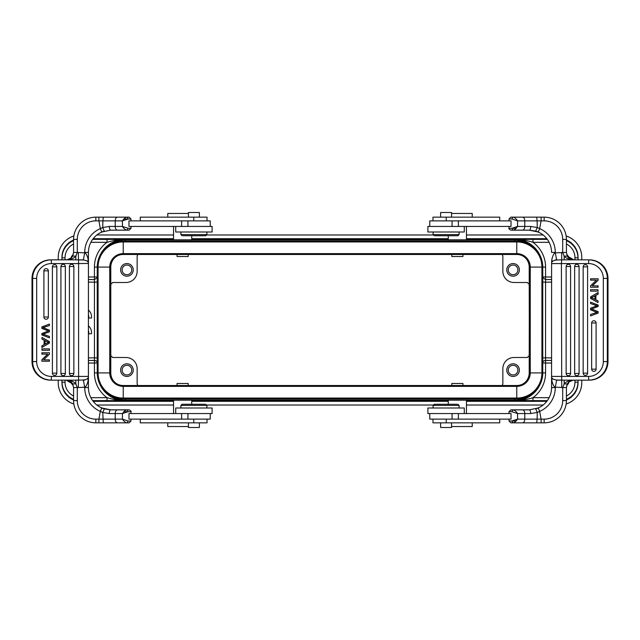 <?xml version="1.0" encoding="UTF-8"?>
<svg xmlns="http://www.w3.org/2000/svg" width="640" height="640" viewBox="0 0 640 640"><rect width="100%" height="100%" fill="white"/><g stroke="black" fill="none" stroke-linecap="round" stroke-linejoin="round"><path stroke-width="0.96" d="M175.72 226.44L175.72 232.008L212.104 232.008L212.104 226.44L128.96 226.44L128.96 220.872L210.248 220.872L210.248 226.44M78.472 252.432A8.168 8.168 0 0 0 78.296 252.44L78.6 263.568L51.48 263.568A14.848 14.792 90 0 0 36.68 278.416L36.68 361.584L32.016 361.584C33.096 372.856 39.264 379.048 50.504 380.144L51.152 380.144L50.504 380.144A18.56 18.496 -90 0 1 32.016 361.584L32.016 278.416L32.664 278.416L32.664 361.584A18.56 18.496 90 0 0 51.152 380.144L51.48 376.432L65.832 376.432M66.152 380.144L72.616 383.912C71.496 381.68 69.344 380.424 66.152 380.144C70.896 380.408 74.128 381.664 75.84 383.904L77.288 387.568L77.296 400.568A18.56 18.56 0 0 0 95.856 419.128L98.904 419.128L100.312 411.392A25.992 25.992 0 0 1 84.72 387.576L84.72 387.144L78.296 387.568A8.168 8.168 0 0 0 78.48 387.568M104.344 231.08L100.456 232.648A22.28 22.28 0 0 0 88.432 252.424L88.432 387.576L88.432 376.432L78.6 376.432L78.296 387.568L73.576 387.568L73.576 400.568L73.576 387.568L72.608 383.904L75.84 383.904L75.84 380.144L83.296 380.008C85.96 379.688 87.592 378.928 88.192 377.736L88.328 377.312M103.28 217.16L127.184 217.16L103.28 217.16L102.88 220.872L98.904 220.872L98.904 217.16L103.28 217.16L95.856 217.16A22.28 22.28 0 0 0 73.576 239.432L73.576 252.432L73.576 239.432L77.296 239.432A18.56 18.56 0 0 1 95.856 220.872L98.904 220.872L100.312 228.608L102.72 227.552L109.32 226.44A3.712 1.384 90 0 0 110.704 230.152L101.792 232.008L110.704 230.152L127.184 230.152L128.064 228.296L122.432 226.44L122.432 220.872C123.992 218.52 125.576 217.28 127.184 217.16L129.064 217.16M129.064 422.84L95.856 422.84L95.856 419.128M96.288 422.84L95.856 422.84A22.28 22.28 0 0 1 73.576 400.568A22.28 22.28 0 0 0 95.856 422.84M103.28 422.84L118.856 422.84L103.28 422.84L102.744 412.464L100.304 411.392L101.792 407.992A22.28 22.28 0 0 1 88.432 387.576L84.72 387.576M123.856 411.704L130.992 411.704C131.384 411.288 130.768 410.672 129.136 409.848L127.184 409.848L128.064 411.704L122.432 413.56C124.072 411.12 125.656 409.88 127.184 409.848L110.704 409.848A3.712 1.384 90 0 0 109.32 413.56L102.744 412.464L104.312 408.912L101.784 407.984L110.704 409.848L104.352 408.92L100.456 407.352M129.064 230.152L127.184 230.152C125.6 230.064 124.016 228.832 122.432 226.44L115.224 226.44L115.224 220.872L122.432 220.872L128.064 219.016L127.264 217.16M88.4 376.88L88.432 252.424A22.28 22.28 0 0 1 101.792 232.008L100.312 228.608A25.992 25.992 0 0 0 84.72 252.424L84.72 252.856C86.128 253.288 87.288 255.56 88.192 259.672L88.4 263.12M88.192 380.328A7.424 5.08 -159.5 0 1 88.192 377.736A3.712 3.712 0 0 0 88.432 376.432L88.192 380.328C87.288 384.44 86.128 386.712 84.72 387.144L83.296 380.008M75.84 380.144L51.152 380.144M50.504 259.856C39.264 260.952 33.096 267.144 32 278.416L32.016 278.416A18.56 18.496 -90 0 1 50.504 259.856L78.288 259.856M70.96 258.088L66.8 259.824L51.184 259.856M73.576 252.432L77.288 252.432L75.84 256.096C74.128 258.344 70.896 259.592 66.152 259.856C69.352 259.576 71.504 258.32 72.608 256.096L73.576 252.432L72.832 255.672M75.84 259.856L75.84 256.096L72.608 256.096M77.296 239.432L77.288 252.432L84.72 252.856L83.296 259.992L78.24 259.856M98.904 422.84L98.904 419.128L122.432 419.128L128.064 420.984L127.184 422.84C125.6 422.76 124.016 421.52 122.432 419.128L122.432 413.56L115.224 413.56L115.224 419.128A3.712 2.232 90 0 0 117.456 422.84M175.72 413.56L175.72 407.992L212.104 407.992L212.104 413.56L128.96 413.56L128.96 419.128L210.248 419.128L210.248 413.56M127.184 409.848L118.856 409.848M102.744 227.552L102.88 220.872L115.224 220.872A3.712 2.232 90 0 1 117.456 217.16M102.696 227.552L104.28 231.096M88.328 262.688L88.192 262.264C87.8 261.16 86.168 260.4 83.296 259.992M88.192 259.672A7.424 5.08 -20.5 0 0 88.192 262.264A3.712 3.712 0 0 1 88.432 263.568A3.712 3.712 0 0 0 88.192 262.264M42.024 361.208L42.024 359.752L47.84 354.128L41.864 354.128L41.864 352.768L49.424 352.768L49.424 354.224L43.616 359.848L49.424 359.848L49.424 361.208L41.864 361.208L41.864 359.752L47.672 354.128M49.256 359.848L43.616 359.848M41.864 338.96L42.024 337.456L49.424 341.568L49.424 343.104L41.864 347.488L41.864 345.872L44.104 344.624L44.104 340.136L41.864 338.96L42.024 337.456M42.024 350.28L41.864 348.864L49.424 348.864L49.424 350.28L42.024 350.28L42.024 348.864M54.624 375.368A2.224 2.224 0 0 0 56.848 373.144L56.848 373.144A2.224 2.216 -90 0 1 54.624 375.368A2.224 2.216 -90 0 1 52.4 373.144L52.4 266.856A2.224 2.216 -90 0 1 54.624 264.632A2.224 2.216 -90 0 1 56.84 266.856A2.224 2.224 0 0 0 54.624 264.632M52.4 373.144L56.848 373.144L56.84 266.856L52.4 266.856M69.416 266.536A2.224 2.216 -90 0 1 71.632 264.312A2.224 2.216 -90 0 1 73.856 266.536L73.856 373.464A2.224 2.216 -90 0 1 71.632 375.688A2.224 2.216 -90 0 1 69.416 373.464L69.416 266.536L73.856 266.536M63.128 375.688A2.224 2.224 0 0 0 65.36 373.464L65.36 373.464A2.224 2.216 -90 0 1 63.128 375.688A2.224 2.216 -90 0 1 60.912 373.464L60.912 266.536A2.224 2.216 -90 0 1 63.128 264.312A2.224 2.216 -90 0 1 65.344 266.536L65.344 266.536A2.224 2.224 0 0 0 63.128 264.312M60.912 373.464L65.36 373.464L65.344 266.536L60.912 266.536M48.336 317.032A2.224 2.216 -90 0 1 46.112 319.256A2.224 2.216 -90 0 1 43.896 317.032L43.896 270.848A2.224 2.216 -90 0 1 46.112 268.624A2.224 2.216 -90 0 1 48.336 270.848L48.344 317.032L43.896 317.032M49.424 337.864L41.864 334.928L41.864 333.56L48.368 330.968L41.864 328.376L41.864 326.928L49.424 324.088L49.424 325.536L43.056 327.624L49.424 330.144L49.424 331.84L43.064 334.224L49.424 336.44L49.424 337.864L42.024 334.928L42.024 333.56L48.36 330.96M42.024 354.128L42.024 352.768M42.024 347.488L42.024 345.872L44.264 344.624L44.104 340.136M44.264 340.136L42.024 338.96M47.232 341.728L48.64 342.304L45.064 344.184L45.064 340.552L47.232 341.728L45.064 340.64M44.896 344.184L48.48 342.304L47.072 341.728M48.528 330.96L42.024 328.376L42.024 326.928L49.424 324.088M432.976 419.128L432.976 422.84L499.712 422.84L499.712 419.128M204.888 404.28L182.032 404.28L204.888 404.28M182.032 404.28L180.912 405.392L206.904 405.392L206.904 407.992M199.384 422.84L199.384 427.488L188.432 427.488L188.432 422.84M435.112 235.72L457.968 235.72L435.112 235.72M457.968 235.72L459.088 234.608L433.096 234.608L433.096 232.008M440.616 217.16L440.616 212.512L451.568 212.512L451.568 217.16M506.752 370.12A6.312 6.312 0 0 0 513.064 376.432A6.312 6.312 0 0 0 519.376 370.12A6.312 6.312 0 0 0 513.064 363.808A6.312 6.312 0 0 0 506.752 370.12M508.24 370.12A4.824 4.824 0 0 0 513.064 374.952A4.824 4.824 0 0 0 517.888 370.12A4.824 4.824 0 0 0 513.064 365.296A4.824 4.824 0 0 0 508.24 370.12M120.624 370.12A6.312 6.312 0 0 0 126.936 376.432A6.312 6.312 0 0 0 133.248 370.12A6.312 6.312 0 0 0 126.936 363.808A6.312 6.312 0 0 0 120.624 370.12M122.112 370.12A4.824 4.824 0 0 0 126.936 374.952A4.824 4.824 0 0 0 131.76 370.12A4.824 4.824 0 0 0 126.936 365.296A4.824 4.824 0 0 0 122.112 370.12M120.624 269.88A6.312 6.312 0 0 0 126.936 276.192A6.312 6.312 0 0 0 133.248 269.88A6.312 6.312 0 0 0 126.936 263.568A6.312 6.312 0 0 0 120.624 269.88M122.112 269.88A4.824 4.824 0 0 0 126.936 274.704A4.824 4.824 0 0 0 131.76 269.88A4.824 4.824 0 0 0 126.936 265.048A4.824 4.824 0 0 0 122.112 269.88M506.752 269.88A6.312 6.312 0 0 0 513.064 276.192A6.312 6.312 0 0 0 519.376 269.88A6.312 6.312 0 0 0 513.064 263.568A6.312 6.312 0 0 0 506.752 269.88M508.24 269.88A4.824 4.824 0 0 0 513.064 274.704A4.824 4.824 0 0 0 517.888 269.88A4.824 4.824 0 0 0 513.064 265.048A4.824 4.824 0 0 0 508.24 269.88M137.888 385.528L137.144 384.048L137.144 368.64A11.136 11.136 0 0 0 126.008 357.496L112.64 357.496L110.784 355.64L110.784 320L110.608 372.904L110.6 267.096L110.784 320L110.784 284.36L112.64 282.504L126.008 282.504A11.136 11.136 0 0 0 137.144 271.36L137.144 255.952L137.888 254.472M561.528 387.568A8.168 8.168 0 0 0 561.704 387.56L561.72 380.144L588.848 380.144A18.56 18.496 -90 0 0 607.336 361.584L607.336 278.416A18.56 18.496 -90 0 0 588.848 259.856L589.496 259.856L588.848 259.856L588.52 263.568L574.168 263.568M566.696 385.56A8.168 8.168 0 0 0 569.128 381.84M70.872 381.84A8.168 8.168 0 0 0 73.304 385.56M191.728 400.176L173.536 400.176M466.464 400.176L448.272 400.176M547.264 400.736L466.464 400.736M448.272 400.736L191.728 400.736M173.536 400.736L92.736 400.736M547.328 400.648L514.92 400.6L514.92 400.048L125.08 400.048L125.08 400.6L92.672 400.648M173.536 239.824L191.728 239.824M448.272 239.824L466.464 239.824M92.736 239.264L173.536 239.264M191.728 239.264L448.272 239.264M466.464 239.264L547.264 239.264M92.672 239.352L125.08 239.4C117.744 239.4 112.776 240.76 107.016 242.32L90.856 242.32M99.56 256.352A27.688 27.688 0 0 1 125.08 239.4L125.08 239.952L514.92 239.952L514.92 239.4L532.984 239.352L532.984 242.32A30.664 30.664 0 0 1 545.576 267.096L545.576 276.984L551.568 276.984M73.848 236.008A22.28 22.28 0 0 0 58.248 257.256L58.248 259.856M58.248 380.144L58.248 382.744A22.28 22.28 0 0 0 73.848 403.992M96.856 405.024L173.536 405.024M206.536 405.024L433.464 405.024M466.464 405.024L543.144 405.024M566.152 403.992A22.28 22.28 0 0 0 581.752 382.744L581.752 380.144M581.752 259.856L581.752 257.256A22.28 22.28 0 0 0 566.152 236.008M543.144 234.976L466.464 234.976M433.464 234.976L206.536 234.976M173.536 234.976L96.856 234.976M73.576 240.04A18.56 18.56 0 0 0 61.96 257.256L61.96 259.856M61.96 380.144L61.96 382.744A18.56 18.56 0 0 0 73.576 399.96M546.832 238.688L466.464 238.688M448.272 238.688L191.728 238.688M173.536 238.688L93.168 238.688M578.04 259.856L578.04 257.256A18.56 18.56 0 0 0 566.424 240.04M566.424 399.96A18.56 18.56 0 0 0 578.04 382.744L578.04 380.144M93.168 401.312L173.536 401.312M191.728 401.312L448.272 401.312M466.464 401.312L546.832 401.312M578.016 259.856L578.016 257.808A18.544 18.544 0 0 0 566.424 240.616M578.016 380.144L578.016 382.192A18.544 18.544 0 0 1 566.424 399.384M61.984 380.144L61.984 382.192A18.544 18.544 0 0 0 73.576 399.384M61.984 259.856L61.984 257.808A18.544 18.544 0 0 1 73.576 240.616M502.112 254.472L502.856 255.952L502.856 271.36A11.136 11.136 0 0 0 513.992 282.504L527.36 282.504L529.216 284.36L529.392 372.904A13.176 13.176 0 0 1 529.224 375.008M529.224 264.992A13.176 13.176 0 0 1 529.392 267.096L529.216 355.64L527.36 357.496L513.992 357.496A11.136 11.136 0 0 0 502.856 368.64L502.856 384.048L502.112 385.528M525.04 382.448A12.992 12.992 0 0 0 529.216 372.904L529.216 355.64M529.216 284.36L529.216 267.096A12.992 12.992 0 0 0 525.04 257.552M114.96 257.552A12.992 12.992 0 0 0 110.784 267.096L110.784 284.36M110.784 355.64L110.784 372.904A12.992 12.992 0 0 0 114.96 382.448M73.304 254.44A8.168 8.168 0 0 0 70.872 258.16M569.384 259.224A8.168 8.168 0 0 0 566.696 254.44M588.848 259.856L561.712 259.856L561.704 252.432A8.168 8.168 0 0 0 561.52 252.432M110.784 267.096L110.608 267.096A13.176 13.176 0 0 1 110.776 264.992M110.776 375.008A13.176 13.176 0 0 1 110.608 372.904L110.784 372.904M540.44 256.352A27.688 27.688 0 0 0 514.92 239.4C521.52 239.576 527.544 240.552 532.984 242.32L549.144 242.32M532.984 400.648L532.984 397.68C527.544 399.448 521.52 400.424 514.92 400.6A27.688 27.688 0 0 0 540.44 383.648M107.016 239.352L107.016 242.32A30.664 30.664 0 0 0 94.424 267.096L97.232 267.096A25.992 25.992 0 0 1 123.224 241.104L516.776 241.104A25.992 25.992 0 0 1 542.768 267.096L545.576 267.096M90.856 397.68L107.016 397.68L107.016 400.648M97.232 363.016L94.424 363.016L94.424 372.904A30.664 30.664 0 0 0 107.016 397.68C112.784 399.224 117.736 400.616 125.08 400.6A27.688 27.688 0 0 1 99.56 383.648M88.432 360.44L94.424 360.44C96.184 360.632 97.176 361.488 97.392 363.016M88.432 357.872L94.448 357.872L94.424 279.56L97.232 277.808M542.608 363.016C542.824 361.488 543.816 360.632 545.576 360.44L551.568 360.44M542.768 277.792L545.576 279.56L545.552 357.872L551.568 357.872M529.216 372.904L529.392 372.904A12.624 12.624 0 0 1 516.776 385.528L123.224 385.528A12.624 12.624 0 0 1 110.6 372.904L109.752 372.904L109.752 267.096L110.6 267.096A12.624 12.624 0 0 1 123.224 254.472L516.776 254.472A12.624 12.624 0 0 1 529.4 267.096L529.216 267.096M123.224 385.528L123.224 386.376A13.472 13.472 0 0 1 109.752 372.904L97.232 372.904L97.232 267.096A25.992 25.992 0 0 1 123.224 241.104L123.224 241.952L516.776 241.952L516.776 241.104A25.992 25.992 0 0 1 542.768 267.096L542.768 372.904A25.992 25.992 0 0 1 516.776 398.896L123.224 398.896A25.992 25.992 0 0 1 97.232 372.904L94.424 372.904M551.568 363.016L545.576 363.016L545.576 372.904L529.4 372.904L529.4 267.096L542.768 267.096M451.8 385.528L451.8 383.488L462.944 383.488L462.944 385.528M451.568 426.552L472.224 426.552L472.224 422.84M466.464 413.56L466.464 400.096M462.944 254.472L462.944 256.512L451.8 256.512L451.8 254.472M472.224 217.16L472.224 213.448L451.568 213.448M466.464 226.44L466.464 239.904M167.776 422.84L167.776 426.552L188.432 426.552M173.536 413.56L173.536 400.096M177.056 385.528L177.056 383.488L188.2 383.488L188.2 385.528M188.432 213.448L167.776 213.448L167.776 217.16M173.536 226.44L173.536 239.904M188.2 254.472L188.2 256.512L177.056 256.512L177.056 254.472M207.024 220.872L207.024 217.16L140.288 217.16L140.288 220.872M88.432 325.792A9.28 9.28 0 0 1 91.504 333.76L88.696 333.76A6.496 6.496 0 0 0 88.432 330.648M88.432 310.048A9.28 9.28 0 0 1 91.504 318.024L88.696 318.024A6.496 6.496 0 0 0 88.432 314.904M457.064 404.28L434.208 404.28L457.064 404.28M434.208 404.28L433.096 405.392L459.088 405.392L459.088 407.992M451.568 422.84L451.568 427.488L440.616 427.488L440.616 422.84M140.288 419.128L140.288 422.84L207.024 422.84L207.024 419.128M182.936 235.72L205.792 235.72L182.936 235.72M205.792 235.72L206.904 234.608L180.912 234.608L180.912 232.008M188.432 217.16L188.432 212.512L199.384 212.512L199.384 217.16M566.424 252.432L567.392 256.096C567.44 257.192 569.224 258.416 572.744 259.768L573.848 259.856L567.384 256.088C568.504 258.32 570.656 259.576 573.848 259.856C569.104 259.592 565.872 258.336 564.16 256.096L562.712 252.432L562.704 239.432A18.56 18.56 0 0 0 544.144 220.872L541.096 220.872L539.688 228.608A25.992 25.992 0 0 1 555.28 252.424L555.28 252.856L566.424 252.432L566.424 239.432L566.424 252.432L567.392 256.096L564.16 256.096L564.16 259.856M536.72 422.84L512.816 422.84L536.72 422.84L537.12 419.128L541.096 419.128L541.096 422.84L536.72 422.84L544.144 422.84A22.28 22.28 0 0 0 566.424 400.568L566.424 387.568L566.424 400.568L562.704 400.568A18.56 18.56 0 0 1 544.144 419.128L541.096 419.128L539.688 411.392L537.28 412.448L530.68 413.56A3.712 1.384 -90 0 0 529.296 409.848L538.208 407.992L529.296 409.848L512.816 409.848L511.936 411.704L517.568 413.56L517.568 419.128C516.008 421.48 514.424 422.72 512.816 422.84L510.936 422.84M510.936 217.16L544.144 217.16L544.144 220.872M543.712 217.16L544.144 217.16A22.28 22.28 0 0 1 566.424 239.432A22.28 22.28 0 0 0 544.144 217.16M522.544 217.16A3.712 2.232 -90 0 1 524.776 220.872L524.776 226.44L517.568 226.44C515.928 228.88 514.344 230.12 512.816 230.152L511.936 228.296L517.568 226.44L517.568 220.872L511.936 219.016L512.816 217.16C514.4 217.24 515.984 218.48 517.568 220.872L537.12 220.872L536.72 217.16L521.144 217.16M516.144 228.296L509.008 228.296C508.616 228.712 509.232 229.328 510.864 230.152L529.296 230.152A3.712 1.384 -90 0 0 530.68 226.44L537.256 227.536L535.688 231.088L538.216 232.016L529.296 230.152L535.648 231.08L539.544 232.648M535.656 408.92L539.544 407.352A22.28 22.28 0 0 0 551.568 387.576L551.568 376.432L551.568 387.576A22.28 22.28 0 0 1 538.208 407.992L539.688 411.392A25.992 25.992 0 0 0 555.28 387.576L555.28 387.144C553.872 386.712 552.712 384.44 551.808 380.328L551.6 376.88M551.6 263.12L551.568 376.432A3.712 3.712 0 0 0 551.808 377.736C552.2 378.84 553.832 379.6 556.704 380.008L561.76 380.144M510.936 409.848L512.816 409.848C514.4 409.936 515.984 411.168 517.568 413.56L524.776 413.56L524.776 419.128L517.568 419.128L511.936 420.984L512.816 422.84M452.056 413.56L452.056 419.128L511.04 419.128L511.04 413.56L427.896 413.56L427.896 407.992L464.28 407.992L464.28 413.56M551.808 262.264A3.712 3.712 0 0 0 551.568 263.568L551.808 259.672A7.424 5.08 20.5 0 1 551.808 262.264A3.712 3.712 0 0 0 551.568 263.568L561.4 263.568L561.712 259.856L556.704 259.992C554.04 260.312 552.408 261.072 551.808 262.264L551.672 262.688M588.52 376.432A14.848 14.792 -90 0 0 603.32 361.584L603.32 278.416L608 278.416C606.904 267.144 600.736 260.952 589.496 259.856A18.56 18.496 90 0 1 607.984 278.416L607.984 361.584A18.56 18.496 90 0 1 589.496 380.144L588.848 380.144L588.52 376.432L551.568 376.432A3.712 3.712 0 0 0 551.808 377.736L551.672 377.312M569.04 381.912L573.2 380.176L588.816 380.144M566.424 387.568L562.712 387.568L564.16 383.904C565.872 381.656 569.104 380.408 573.848 380.144C570.648 380.424 568.496 381.68 567.392 383.904L566.424 387.568L567.168 384.328M564.16 380.144L564.16 383.904L567.392 383.904M562.704 400.568L562.712 387.568L555.28 387.144L556.704 380.008M464.28 226.44L464.28 232.008L427.896 232.008L427.896 226.44L511.04 226.44L511.04 220.872L429.752 220.872L429.752 226.44M556.704 259.992L555.28 252.856C553.872 253.288 552.712 255.56 551.808 259.672M541.096 217.16L541.096 220.872L537.128 220.872L537.256 227.536L539.696 228.608L538.208 232.008A22.28 22.28 0 0 1 551.568 252.424L555.28 252.424M512.816 230.152L521.144 230.152M537.256 412.448L537.12 419.128L524.776 419.128A3.712 2.232 -90 0 1 522.544 422.84M537.304 412.448L535.72 408.904M551.808 380.328A7.424 5.08 159.5 0 0 551.808 377.736M597.976 278.792L597.976 280.248L592.16 285.872L598.136 285.872L598.136 287.232L590.576 287.232L590.576 285.776L596.384 280.152L590.576 280.152L590.576 278.792L598.136 278.792L598.136 280.248L592.328 285.872M590.744 280.152L596.384 280.152M598.136 301.04L597.976 302.544L590.576 298.432L590.576 296.896L598.136 292.512L598.136 294.128L595.896 295.376L595.896 299.864L598.136 301.04L597.976 302.544M597.976 289.72L598.136 291.136L590.576 291.136L590.576 289.72L597.976 289.72L597.976 291.136M585.376 264.632A2.224 2.224 0 0 0 583.152 266.856L583.152 266.856A2.224 2.216 90 0 1 585.376 264.632A2.224 2.216 90 0 1 587.6 266.856L587.6 373.144A2.224 2.216 90 0 1 585.376 375.368A2.224 2.216 90 0 1 583.16 373.144L583.16 373.144A2.224 2.224 0 0 0 585.376 375.368M587.6 266.856L583.152 266.856L583.16 373.144L587.6 373.144M570.584 373.464A2.224 2.216 90 0 1 568.368 375.688A2.224 2.216 90 0 1 566.144 373.464L566.144 266.536A2.224 2.216 90 0 1 568.368 264.312A2.224 2.216 90 0 1 570.584 266.536L570.584 373.464L566.144 373.464M576.872 264.312A2.224 2.224 0 0 0 574.64 266.536L574.64 266.536A2.224 2.216 90 0 1 576.872 264.312A2.224 2.216 90 0 1 579.088 266.536L579.088 373.464A2.224 2.216 90 0 1 576.872 375.688A2.224 2.216 90 0 1 574.656 373.464L574.656 373.464A2.224 2.224 0 0 0 576.872 375.688M579.088 266.536L574.64 266.536L574.656 373.464L579.088 373.464M591.664 322.968A2.224 2.216 90 0 1 593.888 320.744A2.224 2.216 90 0 1 596.104 322.968L596.104 369.152A2.224 2.216 90 0 1 593.888 371.376A2.224 2.216 90 0 1 591.664 369.152L591.656 322.968L596.104 322.968M590.576 302.136L598.136 305.072L598.136 306.44L591.632 309.032L598.136 311.624L598.136 313.072L590.576 315.912L590.576 314.464L596.944 312.376L590.576 309.856L590.576 308.16L596.936 305.776L590.576 303.56L590.576 302.136L597.976 305.072L597.976 306.44L591.64 309.04M597.976 285.872L597.976 287.232M597.976 292.512L597.976 294.128L595.736 295.376L595.896 299.864M595.736 299.864L597.976 301.04M592.768 298.272L591.36 297.696L594.936 295.816L594.936 299.448L592.768 298.272L594.936 299.36M595.104 295.816L591.52 297.696L592.928 298.272M591.472 309.04L597.976 311.624L597.976 313.072L590.576 315.912M452.056 419.128L429.752 419.128L429.752 413.56M499.712 220.872L499.712 217.16L432.976 217.16L432.976 220.872M129.136 230.152L130.992 228.296L128.064 228.296M123.864 219.016L130.992 219.016L129.136 217.16M109.32 226.44L115.224 226.44A3.712 2.232 90 0 0 117.456 230.152M84.72 252.424L88.432 252.424A22.28 22.28 0 0 1 101.792 232.008M88.192 377.736A3.712 3.712 0 0 0 88.432 376.432M88.432 263.44L78.6 263.568L78.6 376.432L51.48 376.432A14.848 14.792 90 0 1 36.68 361.584M51.48 263.568L51.152 259.856A18.56 18.496 90 0 0 32.664 278.416L36.68 278.416M95.856 220.872L95.856 217.16M79.152 259.856L83.328 259.856L79.152 259.856M84.72 380.144L83.328 380.144L84.72 380.144M130.992 419.128L130.992 420.984L128.064 420.984M77.296 400.568L73.576 400.568M109.32 413.56L115.224 413.56A3.712 2.232 90 0 1 117.456 409.848M73.856 373.464L69.416 373.464M43.896 270.848L48.336 270.848M187.944 226.44L187.944 220.872M181.616 220.872L181.616 226.44M187.944 413.56L187.944 419.128M181.616 413.56L181.616 419.128M446.232 419.128L446.232 422.84M516.776 385.528L516.776 386.376A13.472 13.472 0 0 0 530.248 372.904L530.248 267.096A13.472 13.472 0 0 0 516.776 253.624L516.776 241.952A25.144 25.144 0 0 1 541.92 267.096L541.92 372.904A25.144 25.144 0 0 1 516.776 398.048L516.776 398.896A25.992 25.992 0 0 0 542.768 372.904M532.984 239.352L547.328 239.352M73.576 243.968A15.488 15.488 0 0 0 65.04 257.808L65.04 259.856M88.432 276.984L94.424 276.984L94.424 267.096M566.424 396.032A15.488 15.488 0 0 0 574.96 382.192L574.96 380.144M545.576 372.904A30.664 30.664 0 0 1 532.984 397.68L549.144 397.68M574.96 259.856L574.96 257.808A15.488 15.488 0 0 0 566.424 243.968M516.352 241.104A26.032 26.032 0 0 0 514.92 241.064L125.08 241.064A26.032 26.032 0 0 0 123.648 241.104M123.648 398.896A26.032 26.032 0 0 0 125.08 398.936L514.92 398.936A26.032 26.032 0 0 0 516.352 398.896M97.416 357.872L94.448 357.872L94.424 363.016L88.432 363.016M65.04 380.144L65.04 382.192A15.488 15.488 0 0 0 73.576 396.032M61.984 382.192L62.064 380.144M62.064 259.856L61.984 257.808M578.016 257.808L577.936 259.856M577.936 380.144L578.016 382.192M532.352 393.712A27.144 27.144 0 0 1 514.92 400.048L514.92 398.936M514.92 241.064L514.92 239.952A27.144 27.144 0 0 1 532.352 246.288M107.648 246.288A27.144 27.144 0 0 1 125.08 239.952L125.08 241.064M125.08 398.936L125.08 400.048A27.144 27.144 0 0 1 107.648 393.712M566.424 240.712A18.456 18.456 0 0 1 577.936 257.808L574.96 257.808M574.96 382.192L577.936 382.192A18.456 18.456 0 0 1 566.424 399.288M65.04 257.808L62.064 257.808A18.456 18.456 0 0 1 73.576 240.712M73.576 399.288A18.456 18.456 0 0 1 62.064 382.192L65.04 382.192M551.568 282.128L542.584 282.128M97.416 282.128L88.432 282.128M542.768 276.984L545.576 276.984L545.576 279.56L551.568 279.56M542.584 357.872L545.552 357.872L545.576 363.016L542.768 363.016M88.432 279.56L94.424 279.56L94.424 276.984L97.232 276.984M516.776 254.472L516.776 253.624L123.224 253.624L123.224 241.952A25.144 25.144 0 0 0 98.08 267.096L97.232 267.096M123.224 254.472L123.224 253.624A13.472 13.472 0 0 0 109.752 267.096L98.08 267.096L98.08 372.904A25.144 25.144 0 0 0 123.224 398.048L123.224 398.896A25.992 25.992 0 0 1 97.232 372.904M123.224 386.376L123.224 398.048L516.776 398.048L516.776 386.376L123.224 386.376M193.768 220.872L193.768 217.16M193.768 422.84L193.768 419.128M510.864 409.848L509.008 411.704L511.936 411.704M516.136 420.984L509.008 420.984L510.864 422.84M530.68 413.56L524.776 413.56A3.712 2.232 -90 0 0 522.544 409.848M555.28 387.576L551.568 387.576A22.28 22.28 0 0 1 538.208 407.992M561.712 380.144L561.4 263.568L588.52 263.568A14.848 14.792 -90 0 1 603.32 278.416M589.496 380.144C600.736 379.048 606.904 372.856 608 361.584L603.32 361.584M544.144 419.128L544.144 422.84M560.848 380.144L556.672 380.144L560.848 380.144M555.28 259.856L556.672 259.856L555.28 259.856M509.008 220.872L509.008 219.016L511.936 219.016M562.704 239.432L566.424 239.432M530.68 226.44L524.776 226.44A3.712 2.232 -90 0 1 522.544 230.152M566.144 266.536L570.584 266.536M596.104 369.152L591.664 369.152M458.384 419.128L458.384 413.56M452.056 226.44L452.056 220.872M458.384 226.44L458.384 220.872M446.232 217.16L446.232 220.872M101.608 407.904L102.056 408.096M103.216 408.552L103.616 408.688M103.752 408.736L104.36 408.928M101.48 232.152L104.112 231.152M130.992 228.296L130.992 226.44M130.992 220.872L130.992 219.016M32 361.584L32 278.416M130.992 413.56L130.992 411.704M73.576 387.568L72.608 383.904M130.992 420.984L129.136 422.84M56.848 373.144L56.848 266.856M71.632 375.688A2.224 2.224 0 0 0 73.864 373.464L73.864 266.536A2.224 2.224 0 0 0 71.632 264.312M65.36 373.464L65.36 266.536M46.112 319.256A2.224 2.224 0 0 0 48.344 317.032L48.344 270.848A2.224 2.224 0 0 0 46.112 268.624M180.912 407.992L180.912 405.392M205.792 404.28L206.904 405.392M459.088 232.008L459.088 234.608M434.208 235.72L433.096 234.608M448.272 404.28L448.272 400.096M448.272 235.72L448.272 239.904M191.728 404.28L191.728 400.096M191.728 235.72L191.728 239.904M433.096 407.992L433.096 405.392M457.968 404.28L459.088 405.392M206.904 232.008L206.904 234.608M182.032 235.72L180.912 234.608M538.392 232.096L537.944 231.904M536.784 231.448L535.64 231.072M538.52 407.848L535.888 408.848M509.008 411.704L509.008 413.56M509.008 419.128L509.008 420.984M608 278.416L608 361.584M509.008 226.44L509.008 228.296M509.008 219.016L510.864 217.16M583.152 266.856L583.152 373.144M568.368 264.312A2.224 2.224 0 0 0 566.136 266.536L566.136 373.464A2.224 2.224 0 0 0 568.368 375.688M574.64 266.536L574.64 373.464M593.888 320.744A2.224 2.224 0 0 0 591.656 322.968L591.656 369.152A2.224 2.224 0 0 0 593.888 371.376"/></g></svg>
